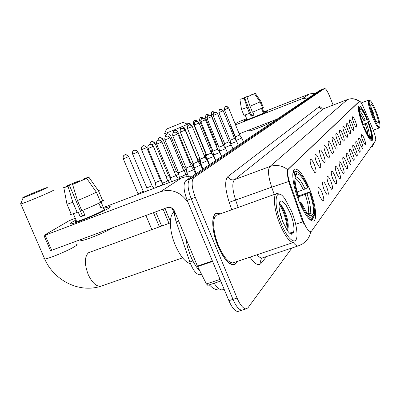 <?xml version="1.0" encoding="UTF-8"?>
<svg xmlns="http://www.w3.org/2000/svg" width="400" height="400" viewBox="0 0 400 400"><rect width="100%" height="100%" fill="white"/><g stroke="black" fill="none" stroke-linecap="round" stroke-linejoin="round"><path stroke-width="0.6" d="M309.535 188.94C304.055 175.96 299.26 169.315 295.155 169.02C290.835 169.4 292.65 185.885 298.99 201.285C304.38 213.935 309.055 220.54 313.02 221.105C317.79 221.16 315.795 204.185 309.535 188.94M367.965 120.575C364.085 111.07 361.105 106.17 359.03 105.88C357.48 107.835 358.845 114.62 363.12 126.24C367.005 135.69 369.96 140.57 371.985 140.88C373.58 138.915 372.24 132.15 367.965 120.575M353.735 122.8C352.63 119.865 352.19 117.895 352.41 116.895C352.95 116.395 353.915 117.8 355.305 121.12C356.745 125.11 357.05 127.115 356.215 127.14C355.535 126.64 354.705 125.195 353.735 122.8M350.735 126C349.61 123.01 349.165 121 349.395 119.965C349.955 119.425 350.95 120.855 352.375 124.25C353.85 128.35 354.15 130.405 353.27 130.41C352.565 129.895 351.72 128.425 350.735 126M347.605 129.345C346.46 126.3 346.005 124.24 346.25 123.165C346.83 122.59 347.85 124.04 349.315 127.515C350.835 131.735 351.125 133.84 350.19 133.825C349.465 133.285 348.6 131.795 347.605 129.345M344.335 132.835C343.165 129.73 342.71 127.625 342.96 126.51C343.565 125.895 344.62 127.37 346.12 130.925C347.68 135.27 347.965 137.425 346.975 137.39C346.225 136.83 345.345 135.31 344.335 132.835M340.915 136.485C339.725 133.32 339.26 131.16 339.525 130.005C340.15 129.35 341.24 130.845 342.785 134.49C344.39 138.965 344.665 141.175 343.615 141.115C342.835 140.53 341.935 138.99 340.915 136.485M337.335 140.305C336.12 137.08 335.65 134.87 335.925 133.665C336.58 132.96 337.705 134.48 339.295 138.215C340.945 142.835 341.21 145.105 340.09 145.01C339.285 144.405 338.37 142.835 337.335 140.305M333.585 144.31C332.345 141.02 331.87 138.75 332.155 137.5C332.84 136.745 334 138.285 335.635 142.12C337.335 146.895 337.59 149.22 336.4 149.095C335.57 148.46 334.63 146.865 333.585 144.31M329.65 148.51C328.385 145.155 327.905 142.825 328.205 141.52C328.915 140.71 330.115 142.275 331.805 146.21C333.555 151.15 333.8 153.535 332.525 153.37C331.665 152.71 330.705 151.09 329.65 148.51M325.515 152.92C324.225 149.5 323.74 147.11 324.055 145.745C324.8 144.87 326.04 146.46 327.78 150.505C329.59 155.62 329.815 158.07 328.45 157.86C327.565 157.17 326.585 155.52 325.515 152.92M321.175 157.555C319.855 154.065 319.36 151.61 319.69 150.19C320.47 149.245 321.755 150.855 323.555 155.015C325.425 160.32 325.63 162.84 324.165 162.58C323.25 161.855 322.25 160.18 321.175 157.555M316.6 162.44C315.25 158.88 314.75 156.355 315.095 154.865C315.91 153.85 317.25 155.48 319.105 159.765C321.04 165.275 321.22 167.865 319.65 167.54L316.6 162.44M311.775 167.585C310.4 163.955 309.89 161.355 310.25 159.8C311.105 158.695 312.495 160.35 314.42 164.765C316.425 170.5 316.58 173.165 314.885 172.77L311.775 167.585M362.845 140.71C361.73 137.73 361.285 135.745 361.515 134.755C362.04 134.295 362.965 135.66 364.295 138.855C365.74 142.86 366.05 144.875 365.225 144.9L362.845 140.71M360.075 144.25C358.94 141.215 358.49 139.185 358.73 138.16C359.27 137.665 360.225 139.05 361.59 142.315C363.07 146.435 363.375 148.5 362.5 148.5L360.075 144.25M357.185 147.94C356.025 144.845 355.575 142.77 355.825 141.705C356.385 141.18 357.37 142.585 358.765 145.92C360.285 150.16 360.585 152.275 359.66 152.26L357.185 147.94M354.17 151.795C352.99 148.64 352.53 146.51 352.79 145.405C353.375 144.85 354.385 146.275 355.82 149.685C357.385 154.055 357.675 156.22 356.695 156.18L354.17 151.795M351.02 155.82C349.81 152.605 349.345 150.42 349.625 149.275C350.23 148.68 351.27 150.13 352.74 153.615C354.35 158.12 354.635 160.34 353.595 160.275L351.02 155.82M347.72 160.035C346.49 156.75 346.02 154.515 346.31 153.325C346.94 152.685 348.015 154.155 349.525 157.73C351.18 162.375 351.455 164.65 350.35 164.555L347.72 160.035M344.27 164.445C343.01 161.095 342.535 158.8 342.84 157.56C343.5 156.88 344.605 158.37 346.16 162.03C347.865 166.83 348.125 169.165 346.95 169.035L344.27 164.445M340.65 169.07C339.365 165.645 338.88 163.29 339.2 162C339.89 161.27 341.035 162.785 342.63 166.535C344.39 171.5 344.64 173.9 343.38 173.73L340.65 169.07M336.85 173.92C335.54 170.425 335.05 168.005 335.385 166.66C336.105 165.88 337.285 167.415 338.93 171.265C340.745 176.405 340.98 178.87 339.635 178.655L336.85 173.92M332.86 179.02C331.52 175.45 331.025 172.965 331.375 171.555C332.125 170.715 333.35 172.275 335.045 176.23C336.92 181.56 337.135 184.095 335.695 183.825L332.86 179.02M328.665 184.385C327.29 180.735 326.79 178.175 327.16 176.71C327.945 175.805 329.215 177.385 330.965 181.445C332.9 186.985 333.095 189.59 331.55 189.26L328.665 184.385M324.24 190.035C322.835 186.305 322.33 183.67 322.715 182.135C323.54 181.16 324.855 182.76 326.665 186.94C328.67 192.7 328.84 195.38 327.175 194.98L324.24 190.035M319.575 195.995C318.14 192.18 317.625 189.47 318.03 187.86C318.895 186.805 320.265 188.43 322.135 192.73C324.21 198.735 324.355 201.495 322.555 201.005L319.575 195.995M372.765 128.99L373.365 130.455C375.33 135.725 376.075 139.095 375.61 140.565L311.515 231.205L310.625 231.725C308.155 231.15 305.46 226.995 302.545 219.265L289.875 183.035C287.5 175.77 287.005 171.13 288.38 169.115L359.55 101.29C360.41 101.31 361.72 103.315 363.485 107.315L372.765 128.99M200.835 274.48L199.9 274.8C196.305 274.485 192.955 270.22 189.845 262.01L175.71 220.285L174.645 215.365L174.455 211.085M220.395 213.83L216.87 213.01C211.03 213.56 211.425 230.815 218.005 246.26C223.295 258.2 228.415 264.39 233.355 264.835C234.99 264.715 236.215 263.61 237.03 261.52M322.265 89.41L189.915 179.045C187.08 182.19 187.515 188.77 191.22 198.78L232.98 299.37C235.95 306.125 238.89 309.75 241.8 310.235L243.305 309.76M303.875 223.72L301.83 219.515L288.645 181.485C287.34 175.495 287.02 171.535 287.68 169.61L359.245 101.405M333.11 105.065L329.68 96.38C327.52 91.195 325.815 88.565 324.56 88.495L193.925 177.535C191.125 180.665 191.585 187.245 195.3 197.275L237.08 298.04C240.045 304.81 242.975 308.445 245.865 308.945L247.885 307.91L291.945 247.98M319.885 90.345L185.915 180.555C183.04 183.71 183.455 190.285 187.16 200.28L228.895 300.69C231.86 307.44 234.815 311.05 237.755 311.525L239.27 311.045M324.56 88.495L322.095 89.475L189.915 179.045C187.08 182.19 187.515 188.77 191.22 198.78L232.98 299.37C235.95 306.125 238.89 309.75 241.8 310.235L245.865 308.945M244.095 120.56L246.845 119.19L243.965 120.92C246.07 120.675 264.65 113.135 266.985 111.575C264.555 113.195 245.13 121.04 243.8 120.945L244.095 120.56M263.86 112.255L267.31 111.235L263.86 112.255M315.645 93.155L309.605 93.92L263.73 111.94M308.695 97.835L302.435 98.625L235.53 124.855M246.63 118.66L238.645 121.87L235.145 123.91M229.845 127.005L231.135 126.25M229.865 127.045L230.845 126.695L234.495 135.66L234.905 135.505M231.25 126.535L230.845 126.695M239.185 133.84L277.065 119.145M234.495 135.66L233.515 136M242.505 98.64L247.68 96.29L247.785 96.555M250.615 95.38L253.53 94.135M263.31 110.89L263.815 112.82C262.015 114.005 247.98 119.675 247.015 119.605L246.97 119.5M262.21 108.045L263.345 110.86L262.595 111.305L261.43 108.415M253.945 114.94L251.83 115.76L244.58 97.845L244.08 98.095L247.145 107.39L249.57 113.385L249.895 113.2L251.105 116.19L253.99 115.055L252.8 112.11M269.525 122.07L269.565 122.95C267.525 124.46 251.06 131.085 249.875 130.875L249.81 130.71M262.515 107.745L263.31 107.43L260.915 101.48L255.27 93.36L253.505 94.065M262.565 107.865L252.46 112.245L250.035 106.245L246.96 96.94L254.495 93.75L260.155 101.895L262.565 107.865M249.57 113.385L243.92 115.345L241.505 109.41L247.145 107.39M260.155 101.895L250.035 106.245M250.52 95.15L255.27 93.36M254.495 93.75L246.96 96.94M244.08 98.095L241.64 98.92M244.58 97.845L241.635 98.91M242.45 98.505L240.715 99.28M240.7 99.205L247.68 96.29M248.305 96.34L248.165 96.05M263.345 110.86L262.545 111.175M251.83 115.76L251.105 116.19M372.855 115.85C376.6 124.825 378.97 128.35 379.95 126.43C380.135 123.635 378.915 118.76 376.29 111.805C374.015 106.11 372.055 102.445 370.42 100.81C368.19 100.09 369 105.1 372.855 115.85M369.64 100.46L368.735 100.09C367.61 101.615 368.745 106.98 372.14 116.185C375.255 123.805 377.58 127.745 379.12 128.005L379.655 127.085M375.805 112.375C373.145 105.98 371.455 103.47 370.74 104.855C370.62 106.84 371.495 110.305 373.36 115.255C374.975 119.28 376.355 121.875 377.5 123.035C379.11 123.545 378.545 119.995 375.805 112.375M375.04 120.045L373.6 113.405L371.005 107.17M377.905 122.675L377.625 123.08L377.905 122.675L377.32 122.85M371.41 109.37L373.52 115.65M166.845 128.945L183.07 122.32L166.845 128.945M187.34 124.275L186.89 124.51C183.645 126.16 166.09 133.33 164.67 133.58L164.7 133.445M362.08 121.505L366.88 119.495C364.035 112.87 361.855 109.42 360.35 109.155L359.755 107.64L358.845 107.235L358.345 107.425M370.285 139.865L371.02 139.96L371.42 139.065C369.83 139.125 367.37 135.3 364.04 127.585L363.725 127.735M362.425 124.415L362.74 124.265C359.81 116.055 358.66 110.67 359.28 108.12L358.325 107.795M359.855 107.63L358.845 107.235M366.88 119.495L367.085 119.26C364.7 113.595 362.63 109.89 360.865 108.15L359.755 107.64M364.04 127.585L364.26 127.325C366.355 132.26 368.17 135.505 369.705 137.05L370.83 137.56L371.42 139.065M359.28 108.12L359.75 110.155C359.555 112.86 360.62 117.48 362.96 124.015L362.74 124.265M370.83 137.56L369.705 137.05M363.62 127.48L364.26 127.325M360.35 109.155L359.71 110.61M362.49 124.585L368.345 122.47C371 129.835 372.2 135.04 371.95 138.09L371.25 139.445M371.855 138.48L371.265 136.975C371.685 134.475 370.64 129.725 368.14 122.71L368.345 122.47M368.725 135.9L371.265 136.975M368.14 122.71L362.64 124.985M24.29 196.925C22.55 197.76 22.17 198.035 23.14 197.75C25.705 197.04 41.23 190.625 45.81 188.39C47.46 187.59 47.76 187.35 46.71 187.67C43.915 188.49 29.1 194.6 24.29 196.925M52.925 190.185C54.245 189.815 53.83 190.17 51.67 191.24C45.59 194.305 24.565 203.005 20.825 204.005L20.71 204.04C19.705 204.32 19.77 204.15 20.905 203.535M297.22 191.92L303.285 189.755L307.62 187.745C303.275 178.235 299.635 173.645 296.7 173.97L295.81 171.75L294.475 171.135L293.15 171.62M174.42 212.17C168.775 214.195 169.04 230.63 175.29 245.15C180.145 256.06 185.2 262.24 190.465 263.7M308.71 218.47L311.535 219.745L312.445 219.42L313.01 218.135C309.905 219.26 305.76 214.23 300.57 203.035L299.865 203.39M297.905 198.485L298.595 198.14C294.31 185.83 293.03 177.385 294.765 172.8L293.425 172.18L292.795 174.06M293.425 172.18L292.995 172.335M297.205 171.73L294.475 171.135M307.62 187.745L308.065 187.235C305.75 181.94 303.4 177.815 301.015 174.865C298.875 172.285 297.14 171.25 295.81 171.75M300.57 203.035L301.05 202.465L306.67 212.51C308.995 215.51 310.81 216.65 312.12 215.93L313.01 218.135M294.765 172.8L295.66 175.025L294.995 178.43C294.94 183.42 296.3 189.8 299.08 197.58L298.595 198.14M312.12 215.93L308.145 214.25M299.55 202.65L301.05 202.465M295.46 175.495L295.66 175.025M296.7 173.97L295.05 177.56M298.49 195.93L309.935 191.9C313.245 201.075 314.77 208.5 314.515 214.175L313.955 216.86L313.39 218.135L312.94 218.29M313.955 216.86L313.07 214.665C314.305 210.155 313.115 202.74 309.5 192.42L309.935 191.9M307.365 213.375L310.055 213.24L313.07 214.665M309.5 192.42L305.17 194.435L298.765 196.71M223.17 144.83L224.735 144.265M222.05 141.335L223.52 140.89M217.205 148.425L218.99 147.84M216.585 144.72L217.73 144.4M211.455 151.96L212.995 151.565M210.895 148.24L211.685 148.06M205.545 155.705L206.73 155.445M204.97 151.91L205.365 151.865M205.1 157.455L205.62 157.045M199.38 159.61L200.175 159.49M198.335 161.71L199.315 161.065M192.945 163.685L193.315 163.705M196.75 158.03L196.945 157.835L184.795 128.39M191.24 166.16L192.725 165.265M189.635 162.41L190.3 161.965L177.86 131.88M183.79 170.82L185.83 169.655L183.39 166.345M182.165 166.98L183.35 166.285L170.605 135.525M178.425 179.06L175.965 175.705L178.62 174.25M174.315 171.77L176.08 170.805L163.005 139.345M162.395 183.045L164.09 182.615L170.94 179.305M166.055 176.79L168.46 175.54L155.045 143.345M156.045 187.06L158.27 186.51L162.65 184.58M155.335 182.64L160.46 180.51L146.695 147.545M146.82 187.91L152.065 185.725L137.92 151.96M132.63 154.09L146.86 188.01L147.305 190.86M137.865 193.455L139.5 193.055L143.23 191.215L128.69 156.6M236.01 140.475L241.84 138.015M235.42 136.78L239.675 135.045L228.67 107.99M230.69 143.83L236.62 141.515L234.495 138.395M230.14 140.125L230.88 144.325M218.87 112.52L230.155 140.17L231.685 139.665L234.475 138.355L223.225 110.76C218.885 107.58 220.455 110.305 220.09 109.455L219.67 109.695M225.2 147.395L231.245 145.035L229.08 141.85M224.635 143.615L229.055 141.805L217.555 113.65M213.115 115.44L224.655 143.66L225.21 147.47M219.475 151.105L225.64 148.705L223.43 145.45M218.895 147.25L219.49 151.19L221.665 156.47M218.91 147.3L223.405 145.405L211.645 116.66M213.505 154.98L219.79 152.535L217.535 149.205M212.91 151.04L213.52 155.075L215.745 160.46M200.85 121.665L212.93 151.1L214.505 150.58L217.505 149.155L205.47 119.8M207.27 159.03L213.68 156.54L211.375 153.13M206.655 155.005L211.345 153.075L199.025 123.08M194.305 124.985L206.68 155.065L207.285 159.125M200.75 163.26L202.995 162.655L207.37 160.54M200.115 159.145L200.765 163.365L203.095 168.98M200.135 159.215L204.905 157.175L192.28 126.51M193.925 167.685L196.195 167.085L200.61 165.1L198.2 161.53M193.275 163.48L193.945 167.805L196.33 173.54M180.3 132.09L193.305 163.555L194.915 163.03L198.165 161.465L185.225 130.105M186.78 172.325L189.065 171.73L193.605 169.685L191.145 166.03M186.105 168.02L191.105 165.96L177.83 133.87M172.795 135.895L186.135 168.1L186.8 172.45M179.28 177.185L181.59 176.605L186.34 174.27M178.585 172.785L183.695 170.67L170.07 137.815M170.69 177.785L175.915 175.62L161.925 141.965M156.655 144.085L170.73 177.88L171.325 181.75M147.965 148.495L162.435 183.145L162.72 185.015M72.27 222.035L76.025 220.01L72.27 222.035C69.23 223.865 69.335 224.375 72.58 223.56C79.635 221.835 102.65 212.07 108.515 208.33C102.265 212.33 76.98 222.915 71.48 223.82C69.355 224.215 69.62 223.62 72.27 222.035M103.585 208.355L109.8 206.645C110.835 206.6 110.41 207.16 108.515 208.33C110.76 206.935 110.94 206.41 109.065 206.745L103.585 208.355M191.5 176.795L186.48 176.685L182.345 177.585L103.25 207.57M188.095 202.54C180.955 192.11 171.78 188.485 160.57 191.67L45.125 235.19L51.665 250.285L167.225 207.58C170.385 206.78 172.79 207.935 174.435 211.035L197.435 266.11L212.395 260.995M75.245 218.195L69.04 220.775L44.11 235.315L45.125 235.19M51.665 250.285L50.44 250.48M208.025 285.275L206.405 283.94L197.435 266.11M68.88 185.75L68.665 185.25L78.37 181.075L78.68 181.8M83.085 179.86L82.85 179.31L85.735 178.29L86.225 178.57M103.89 209.07C105.275 208.82 105.135 209.21 103.47 210.235C98.845 213.175 80.605 220.8 76.645 221.45C75.4 221.685 75.295 221.445 76.33 220.72M102.52 200.325C103.685 200.09 103.78 200.315 102.8 200.99L100.95 201.695L103.07 206.68L100.92 207.965L98.875 203.16M84.72 214.82L82.38 215.675L69.475 185.53L68.025 186.255L72.86 202.305L77.19 212.415L78.125 211.88L80.285 216.915L84.875 215.175L82.775 210.27M112.795 227.695C106.76 231.62 86.595 240.01 82.01 240.5C80.515 240.705 80.36 240.34 81.545 239.41M100.65 202.245C95.845 204.745 89.555 207.55 81.785 210.665L77.45 200.53L72.6 184.455L74.035 183.735L86.695 178.385L96.375 192.205L100.65 202.245M77.19 212.415L71.33 214.3C69.915 214.605 69.81 214.365 71.015 213.57M102.8 200.99L98.555 191.005L88.93 177.26L86.135 178.36M98.225 190.475C99.47 190.175 99.58 190.35 98.555 191.005M96.375 192.205C91.535 194.63 85.225 197.405 77.45 200.53M72.86 202.305L66.96 204.285L63.845 187.745L63.03 187.88L66.415 186.585M82.85 179.31L88.565 177.07L89.36 176.91L88.93 177.26M86.695 178.385L72.6 184.455M68.025 186.255L63.845 187.745M69.475 185.53L66.34 186.41M68.665 185.25L65.96 186.56M65.915 186.33L78.37 181.075M80.18 181.15L79.75 180.385M103.07 206.68L100.745 207.56M82.38 215.675L80.285 216.915M281.305 223.725C287.87 240.32 296.9 246.47 296.98 235.23C297.04 228.645 295.265 220.745 291.655 211.535L285.115 199.145C275.655 185.06 272.365 202.41 281.305 223.725M279.88 194.28L277.185 193.425C272.555 193.59 273.86 209.67 279.985 224.395C284.89 235.8 289.32 241.835 293.275 242.495L294.855 241.815L295.915 239.855M276.42 193.7L217.53 214.86C212.09 215.35 212.46 231.375 218.565 245.705C223.48 256.795 228.235 262.54 232.825 262.94L234.4 262.41M232.83 262.94L293.275 242.495M220.15 213.92L216.965 213.275C211.18 213.815 211.575 230.895 218.085 246.18C223.32 258 228.39 264.125 233.28 264.565L235.305 263.745L236.785 261.6M185.68 237.965L187.44 246.865L190.545 255.94C193.335 262.505 196.46 267.545 199.915 271.07M279.865 212.3L281.635 216.995M287.415 230.54L287.76 229.605L287.345 230.435M290.225 213.22L285.955 204.955L282.78 201.445L281.035 200.84L279.77 201.725L279.03 205.695C279.15 210.3 280.425 215.7 282.865 221.895L286.95 229.865C294.315 241.345 296.555 228.155 290.225 213.22M287.76 229.605C288.725 226.26 288.21 221.47 286.215 215.23C283.555 207.93 281.18 204.26 279.09 204.215M290.335 233.645L291.145 233.805L292.72 232.4L289.545 233.02M292.72 232.4L291.405 233.775M279.08 204.365C282.755 208.49 287.395 221.865 287.065 230.035M280.27 204.53C284.645 211.045 287.185 219.28 287.89 229.245M359.44 101.355L359.12 101.48M288.38 169.115L287.905 169.29M289.875 183.035L289.165 183.29M178.635 221.095L176.24 221.96M192.89 260.965L189.845 262.01M266.58 256.51L261.02 263.435C260.27 261.34 260.64 259.545 262.13 258.055L262.215 257.975M261.02 263.435C258.43 266.16 254.75 264.06 249.985 257.135M257.05 254.745C258.97 256.99 260.64 258.085 262.07 258.025L263.155 257.66M298.835 245.685L297.94 245.96C296.645 245.97 295.085 244.815 293.26 242.5M310.67 231.745C310.075 235.435 308.475 238.575 305.87 241.17L302.81 243.745L299.22 245.55L262.18 257.99M287.68 169.61C282.105 165.47 276.155 164.455 269.84 166.55L347.395 99.6C351.645 98.125 355.605 98.72 359.28 101.39M288.645 181.485L271.695 187.18C268.21 176.375 267.59 169.495 269.84 166.55L234.525 179.645C231.915 182.695 232.3 189.56 235.67 200.24L238.16 207.445M319.055 106.835C320.01 108.695 321.485 109.355 323.475 108.81L347.55 99.505L323.475 108.81L234.525 179.645C231.595 180.395 229.395 179.365 227.92 176.555L319.055 106.835C319.805 106.33 320.93 107.06 322.43 109.03M274.24 194.485L271.695 187.18L229.195 202.315C224.985 188.91 224.56 180.32 227.92 176.555M302.84 221.82L295.685 224.29M372.215 146.655L375.365 140.91M231.755 209.745L229.195 202.315M237.08 298.04L228.895 300.69M324.485 88.54L319.715 90.41M193.925 177.535L185.915 180.555M195.3 197.275L187.16 200.28M214.14 283.24C217.08 287.7 219.76 289.925 222.18 289.91L223.63 289.435M302.435 98.625L309.605 93.92M186.115 170.34L186.455 170.215M193.6 167.385L193.865 167.27M200.605 164.195L201.03 163.975M363.99 120.79L359.915 113.21M365.205 120.285C362.93 115 361.1 111.99 359.71 111.25M369.195 136.04C369.545 133.805 368.64 129.625 366.465 123.5M367.945 134.735C367.79 132.165 366.895 128.59 365.255 124.01M44.315 258.07C43.46 258.81 43.595 259.125 44.725 259.015C48.78 258.81 69.625 250.045 75.3 246.16C77.33 244.815 77.63 244.195 76.205 244.31M101.78 285.895L100.705 286.27C96.225 286.585 92.055 282.675 88.205 274.54C84.34 264.075 84.44 256.8 88.515 252.71L170.325 222.885M303.285 189.755C300.23 183.08 297.47 179.25 295 178.255M308.555 214.655L309.09 214.5M305.075 189C301.255 180.735 298.04 176.715 295.435 176.935M310.055 213.24C311.12 209.23 310.09 202.71 306.955 193.685M308.1 213.12C309.12 209.27 308.145 203.045 305.17 194.435M214.775 112.17C211.05 110.94 212.825 112.145 212.34 111.76L214.685 112.19M211.165 114.725L211.175 114.74C211.495 112.225 211.885 111.235 212.34 111.76L211.985 111.96M222.235 142.555L222.065 141.375L211.175 114.74L212.98 114.055M209.255 115.085C205.295 113.585 207.17 115.015 206.66 114.56L209.145 115.095M205.465 117.58L205.47 117.6C205.795 115.035 206.19 114.025 206.66 114.56L206.295 114.765M216.605 144.76L205.47 117.6L206.98 117.035M203.58 118.235C199.87 116.19 201.02 118.045 200.745 117.475L203.445 118.21M199.53 120.555L199.535 120.58C199.86 117.96 200.265 116.93 200.745 117.475L200.365 117.69M210.915 148.29L199.535 120.58L200.72 120.14M197.715 121.685C193.85 118.78 194.76 121.27 194.58 120.515L196.28 120.49L197.57 121.62M193.345 123.655L193.35 123.68C193.675 121.02 194.085 119.965 194.58 120.515L194.19 120.735M204.99 151.96L193.35 123.68L194.185 123.38M186.89 126.89L186.9 126.915C187.23 124.195 187.645 123.12 188.155 123.685L188.21 123.66C189.59 123.27 190.635 123.75 191.345 125.105L191.425 125.03C187.515 121.76 188.275 124.51 188.155 123.685L187.75 123.91M187.3 127.88L186.9 126.915L187.35 126.76M180.16 130.265L180.17 130.295C180.495 127.525 180.915 126.42 181.445 126.99L181.5 126.965C182.905 126.57 183.97 127.065 184.7 128.445L184.785 128.365C180.79 125.03 181.565 127.835 181.445 126.99L181.025 127.225M184.05 128.74L184.7 128.445M172.995 133.375C173.56 130.925 174.04 129.95 174.435 130.445L174.49 130.42C175.925 130.02 177.015 130.525 177.755 131.935L177.845 131.85C173.785 128.445 174.545 131.31 174.435 130.445L174.005 130.69M176.595 132.455L177.755 131.935M165.585 136.745C166.26 134.53 166.765 133.635 167.1 134.06L167.16 134.035C168.625 133.625 169.735 134.14 170.495 135.585L170.59 135.495C166.45 132.01 167.215 134.945 167.1 134.06L166.655 134.315M168.765 136.345L170.495 135.585M157.865 140.46C158.585 138.32 159.105 137.445 159.425 137.84L159.485 137.815C160.98 137.4 162.115 137.93 162.895 139.405L162.995 139.31C158.745 135.745 159.54 138.75 159.425 137.84L158.965 138.11M160.54 140.43L162.895 139.405M149.79 144.535C150.51 142.305 151.035 141.395 151.38 141.805L151.44 141.78C152.965 141.355 154.125 141.9 154.925 143.41L155.03 143.31C150.675 139.66 151.5 142.74 151.38 141.805L150.9 142.085M151.88 144.725L154.925 143.41M141.525 149.63L141.54 149.675C140.855 145.655 143.33 146.275 142.94 145.97L143 145.94C144.56 145.51 145.745 146.065 146.565 147.615L146.675 147.505C142.235 143.775 143.045 146.92 142.94 145.97L142.44 146.255M155.375 182.73L141.54 149.675L146.565 147.615M137.785 152.03L132.65 154.135C131.92 150.04 134.47 150.655 134.07 150.34L134.135 150.31C135.725 149.87 136.94 150.445 137.785 152.03L137.9 151.915C133.01 148.065 134.3 151.36 134.07 150.34L133.555 150.64M123.275 158.78L123.295 158.83C122.54 154.63 125.15 155.26 124.745 154.935L124.81 154.905C126.435 154.46 127.68 155.045 128.545 156.675L128.67 156.55C123.705 152.61 124.955 155.975 124.745 154.935L124.205 155.25M137.91 193.56L123.295 158.83L128.545 156.675M228.605 108.025L224.405 109.735C224.735 107.18 225.13 106.17 225.595 106.71L227.375 106.735L228.665 107.975C224.34 104.88 225.99 107.54 225.595 106.71L225.185 106.945M223.16 110.8L218.88 112.54C219.205 109.94 219.61 108.91 220.09 109.455L221.9 109.48L223.22 110.74M217.485 113.685L213.125 115.465C213.455 112.81 213.865 111.76 214.355 112.31L216.2 112.34L217.545 113.625C213.16 110.405 214.705 113.175 214.355 112.31L213.92 112.565M207.115 118.485L207.12 118.51C207.45 115.81 207.865 114.735 208.375 115.29L208.435 115.265C209.815 114.875 210.86 115.355 211.565 116.7L211.635 116.635C207.17 113.345 208.725 116.175 208.375 115.29L207.925 115.555M218.92 147.3L207.12 118.51L211.565 116.7M205.39 119.845L200.86 121.69C201.19 118.93 201.61 117.835 202.13 118.4L202.195 118.375C203.605 117.98 204.67 118.465 205.39 119.845L205.46 119.775C201.525 116.45 202.245 119.24 202.13 118.4L201.665 118.675M198.94 123.125L194.315 125.015C194.635 122.205 195.065 121.085 195.61 121.65L195.675 121.625C197.11 121.22 198.2 121.72 198.94 123.125L199.01 123.055C194.995 119.65 195.725 122.51 195.61 121.65L195.13 121.935M187.46 128.455L187.475 128.485C186.87 124.735 189.165 125.335 188.795 125.05L188.855 125.025C190.325 124.61 191.435 125.125 192.19 126.56L192.27 126.48C188.18 123.01 188.9 125.925 188.795 125.05L188.295 125.345M200.145 159.21L187.475 128.485L192.19 126.56M185.13 130.155L180.315 132.125C179.68 128.305 182.035 128.895 181.655 128.605L181.72 128.58C183.22 128.16 184.355 128.685 185.13 130.155L185.21 130.07C181.02 126.52 181.765 129.505 181.655 128.605L181.14 128.915M177.73 133.92L172.81 135.935C172.155 132.025 174.565 132.63 174.18 132.335L174.245 132.305C175.775 131.875 176.935 132.415 177.73 133.92L177.815 133.83C173.595 130.2 174.26 133.245 174.18 132.335L173.64 132.655M164.925 139.89L164.94 139.93C164.25 135.95 166.73 136.545 166.335 136.24L166.4 136.215C167.965 135.78 169.155 136.33 169.965 137.87L170.055 137.775C165.775 134.055 166.405 137.175 166.335 136.24L165.77 136.58M178.62 172.87L164.94 139.93L169.965 137.87M161.815 142.02L156.675 144.125C155.965 140.045 158.5 140.66 158.095 140.35L158.165 140.32C159.76 139.875 160.98 140.44 161.815 142.02L161.905 141.92C157.52 138.11 158.165 141.305 158.095 140.35L157.51 140.705M153.24 146.385L147.985 148.54C147.25 144.345 149.82 145.015 149.435 144.665L149.505 144.635C151.135 144.185 152.38 144.765 153.24 146.385L153.335 146.28C148.53 142.35 149.6 145.69 149.435 144.665L148.82 145.04M171.675 208.15L172.19 208.28M160.57 191.67L181.685 177.82M212.585 261.445L197.635 266.55M206.405 283.94L220.04 279.39M294.675 169.195L295.155 169.02M359.55 101.29L359.225 101.41M201.52 274.25L199.9 274.8M215.91 213.355L216.87 213.01M359.47 101.315C355.885 98.64 351.91 98.04 347.55 99.505M323.655 108.71L322.47 109.025M319.79 90.37L322.175 89.435M237.755 311.525L241.8 310.235M209.235 284.875L212.235 287.555C215.055 289.645 218.37 290.43 222.18 289.91L224.145 289.265M245.145 115.005L247.015 119.605M249.46 129.855L249.875 130.875M239.94 99.64L241.505 109.41M373.255 130.175L379.12 128.005M361.27 102.94L368.735 100.09M166.4 129.24L164.64 133.59M165.63 135.89L164.67 133.58M370.545 140.135L370.92 139.995M183.145 122.355L187.35 124.14M23.14 197.75L20.71 204.04M182.595 257.845L100.705 286.27C78.615 293.395 53.73 279.995 44.725 259.015L20.825 204.005M310.485 220.105L311.535 219.745M216.6 144.765L217.105 148.18M212.64 154.865L211.48 152.035L210.91 148.29M209.285 164.815L205.565 155.785M211.06 152.38L211.655 153.195M211.98 153.955L211.695 153.265M204.98 151.96L205.555 155.785M200.675 162.785L199.405 159.695L198.84 156.055M203.875 154.675L205.61 157.045M206.68 159.62L205.655 157.125M191.435 125.055L191.645 125.57M193.54 165.15L192.97 163.78M196.975 157.89L199.3 161.065M202.69 169.255L199.35 161.15M192.705 162.105L192.96 163.78M190.33 162.02L192.71 165.265M196.185 173.64L192.76 165.36M186.685 171.715L185.875 169.755M176.12 170.87L178.6 174.255M178.95 175.05L178.665 174.36M168.5 175.615L170.87 178.835M170.37 221.33L164.965 208.415M156.205 187.485L156.09 187.2M160.51 180.59L162.345 183.085M155.36 182.73L156.07 187.205M161.64 226.04L155.68 211.845M152.115 185.815L153.97 188.335M169.01 223.365L163.045 209.125M151.86 229.585L145.915 215.455M143.29 191.31L143.91 192.15M159.41 226.845L153.455 212.67M137.895 193.565L138.03 194.38M239.695 135.08L241.83 138.015M224.405 109.735L235.44 136.82M243.39 141.83L241.865 138.075M235.435 136.82L235.955 140.405M238.27 145.285L236.71 141.45M225.63 148.47L225.22 147.47M232.935 148.88L231.335 144.97M227.37 152.625L225.735 148.635M221.565 156.54L219.895 152.46M209.56 164.625L207.295 159.125M215.5 160.625L213.79 156.46M204.94 157.235L207.355 160.54M209.16 164.895L207.41 160.635M202.525 169.365L200.73 165.01M188.525 176.575L186.815 172.45M195.575 174.05L193.73 169.59M179.82 178.53L179.32 177.325M183.74 170.75L186.32 174.275M187.31 176.615L186.39 174.4M178.61 172.87L179.305 177.325M174.25 212.25L171.575 207.915M167.79 180.915L169.04 182.615M153.355 146.325L167.74 180.82M50.51 250.64L43.975 235.565M207.8 285.35L220.73 281.05M85.735 178.29L85.91 178.695M73.335 213.74L76.645 221.45M81.48 239.265L82.01 240.5M67.02 204.27L71.33 214.3M232.58 264.8L233.28 264.565M215.12 213.94L216.01 213.62"/></g></svg>
